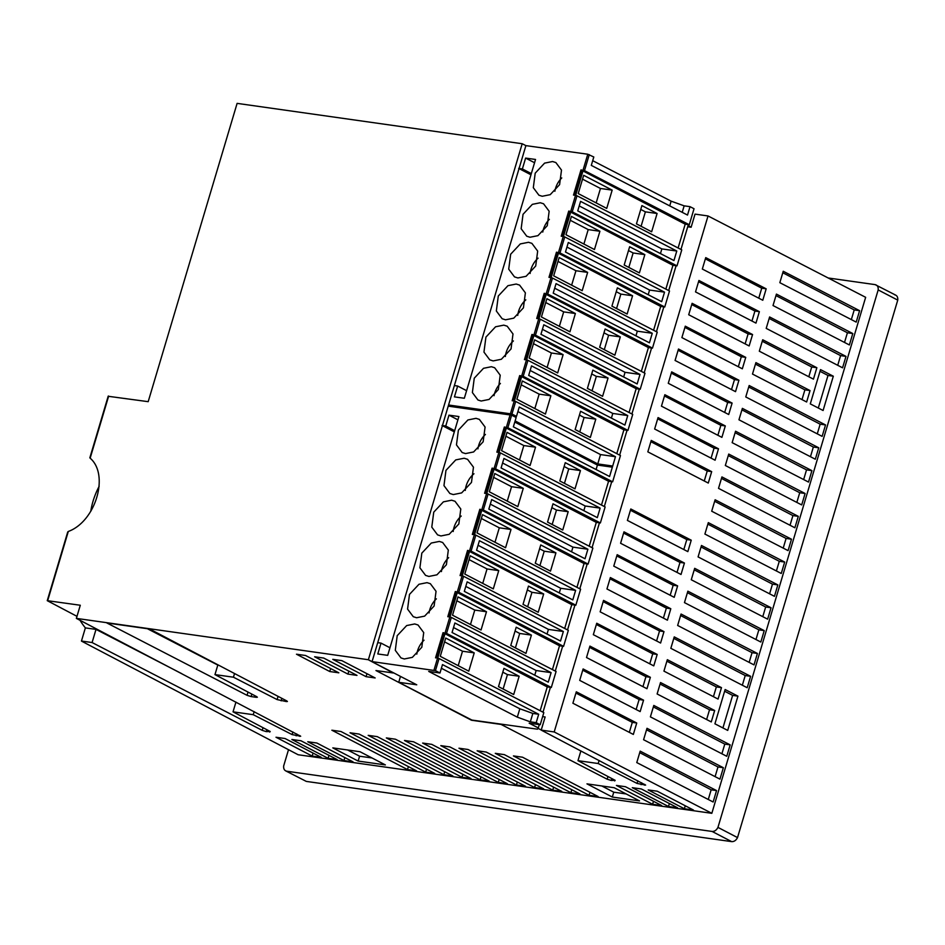 <?xml version="1.0" encoding="UTF-8"?>
<svg xmlns="http://www.w3.org/2000/svg" width="945" height="945" viewBox="0 0 945 945"><rect width="100%" height="100%" fill="white"/><g stroke="black" fill="none" stroke-linecap="round" stroke-linejoin="round"><path stroke-width="1.42" d="M414.725 623.948L406.669 625.566L397.207 635.666L395.293 650.337L400.975 657.921L404.283 658.972L412.351 657.366L421.801 647.254L423.714 632.595L418.044 624.999L414.725 623.948M416.804 654.129A18.546 13.691 117.5 0 1 424.033 640.19M427.034 582.652L418.966 584.27L409.492 594.393L407.567 609.088L413.26 616.695L416.58 617.746L424.648 616.128L434.121 606.005L436.047 591.31L430.365 583.703L427.034 582.652M429.065 612.939A18.581 13.726 117.5 0 1 436.377 598.846M439.33 541.426L431.274 543.044L421.824 553.132L419.899 567.803L425.581 575.387L428.888 576.438L436.944 574.82L446.406 564.732L448.32 550.061L442.638 542.477L439.33 541.426M441.409 571.583A18.534 13.691 117.5 0 1 448.639 557.668M451.615 500.2L443.394 501.854L433.743 512.166L431.782 527.133L437.582 534.882L440.961 535.957L449.182 534.303L458.833 523.991L460.794 509.024L455.006 501.275L451.615 500.2M453.187 531.515A18.924 13.974 117.5 0 1 461.219 516.041M464.137 458.231L455.762 459.896L445.957 470.386L443.961 485.612L449.855 493.491L453.293 494.578L461.656 492.9L471.472 482.422L473.469 467.196L467.574 459.317L464.137 458.231M465.294 490.431A19.243 14.21 117.5 0 1 473.953 473.764M476.02 418.328L467.905 419.958L458.396 430.129L456.459 444.894L462.176 452.537L465.519 453.588L473.622 451.958L483.143 441.799L485.08 427.034L479.363 419.391L476.02 418.328M477.934 448.875A18.664 13.785 117.5 0 1 485.435 434.44M491.412 366.719L483.521 368.302L474.26 378.189L472.382 392.553L477.946 399.995L481.182 401.023L489.073 399.44L498.334 389.553L500.212 375.189L494.66 367.747L491.412 366.719M494.034 395.683A18.156 13.407 117.5 0 1 500.389 383.446M503.803 325.139L495.57 326.781L485.919 337.105L483.958 352.095L489.758 359.844L493.136 360.919L501.37 359.265L511.032 348.953L512.993 333.963L507.193 326.202L503.803 325.139M505.351 356.501A18.947 13.986 117.5 0 1 513.418 340.944M516.194 284.032L507.961 285.673L498.298 295.998L496.338 310.988L502.149 318.737L505.528 319.812L513.761 318.158L523.424 307.846L525.385 292.855L519.585 285.106L516.194 284.032M517.742 315.394A18.947 13.986 117.5 0 1 525.81 299.849M528.503 242.286L520.293 243.928L510.666 254.217L508.717 269.148L514.493 276.885L517.872 277.948L526.082 276.306L535.709 266.017L537.67 251.086L531.881 243.349L528.503 242.286M530.121 273.471A18.888 13.951 117.5 0 1 538.083 258.15M540.292 202.75L532.354 204.344L523.046 214.291L521.156 228.737L526.743 236.215L530.015 237.242L537.953 235.659L547.261 225.701L549.151 211.255L543.552 203.777L540.292 202.75M542.761 232.057A18.262 13.49 117.5 0 1 549.364 219.334M552.577 161.524L544.592 163.131L535.213 173.148L533.311 187.701L538.933 195.225L542.229 196.265L550.214 194.67L559.594 184.653L561.495 170.1L555.873 162.564L552.577 161.524M554.869 191.244A18.392 13.584 117.5 0 1 561.767 177.943M592.704 160.674L671.139 201.167L684.156 205.845L690.015 206.66L687.511 215.058L591.298 165.387L593.803 157L587.778 154.224L525.892 145.624L522.195 143.734L237.112 103.371L148.188 401.672L108.474 396.321M525.892 145.624L372.07 661.618L368.373 659.728L522.195 143.734M368.373 659.728L76.368 618.384L80.29 605.249L47.25 600.666L76.982 616.341M108.663 396.085L90.153 458.183C109.608 474.733 95.669 521.534 68.3 531.468L67.945 532.271M589.267 154.649L584.494 170.643L583.183 170.254L575.682 195.391L577.005 195.78L572.233 211.786L570.91 211.385L563.421 236.522L564.744 236.923L559.972 252.917L558.649 252.516L551.159 277.653L552.482 278.054L547.71 294.049L546.387 293.647L538.898 318.784L540.221 319.186L535.449 335.18L534.126 334.778L526.637 359.915L527.96 360.317L523.187 376.311L521.864 375.909L514.375 401.046L515.698 401.448L511.942 414.016L516.478 416.367L519.266 407.035L615.478 456.695L600.536 454.58L597.76 463.912L515.131 420.915M515.698 401.448L620.463 455.537L612.632 481.808L507.855 427.731L511.611 415.162L516.147 417.501L513.359 426.833L609.572 476.504L615.478 456.695M377.716 642.659L381.024 643.108L377.787 653.964L387.698 655.346L458.892 416.544L448.969 415.162L445.745 426.018L442.437 425.557M507.855 427.731L506.544 427.329L499.043 452.466L500.366 452.868L495.593 468.862L494.27 468.46L486.781 493.597L488.104 493.999L483.332 509.993L482.009 509.603L474.52 534.74L475.843 535.13L471.071 551.136L469.748 550.734L462.259 575.871L463.582 576.273L458.809 592.267L457.486 591.865L449.997 617.002L451.32 617.404L446.548 633.398L445.225 632.996L437.736 658.133L439.059 658.535L435.444 670.643L372.07 661.618M511.611 415.162L448.414 406.161L448.757 405.027L511.942 414.016M454.356 385.572L457.663 386.032L454.427 396.888L464.338 398.258L535.531 159.457L525.609 158.087L522.384 168.942L519.077 168.482M448.58 616.801L456.069 591.664L455.301 591.558L447.8 616.695L448.58 616.801M460.841 575.67L468.33 550.533L467.562 550.427L460.073 575.564L460.841 575.67M443.807 632.796L443.04 632.689L435.539 657.826L436.318 657.933L443.807 632.796M473.102 534.539L480.592 509.402L479.824 509.284L472.335 534.421L473.102 534.539M485.364 493.396L492.865 468.259L492.085 468.153L484.596 493.29L485.364 493.396M497.625 452.265L505.126 427.128L504.346 427.022L496.857 452.159L497.625 452.265M512.958 400.845L520.447 375.708L519.679 375.602L512.178 400.739L512.958 400.845M525.219 359.714L532.708 334.577L531.94 334.471L524.44 359.608L525.219 359.714M537.481 318.583L544.97 293.446L544.202 293.34L536.713 318.477L537.481 318.583M549.742 277.452L557.231 252.315L556.463 252.209L548.974 277.346L549.742 277.452M562.003 236.321L569.504 211.184L568.725 211.078L561.236 236.215L562.003 236.321M574.265 195.19L581.766 170.053L580.986 169.935L573.497 195.072L574.265 195.19M439.059 658.535L543.824 712.613L540.209 724.732L529.165 723.197L538.319 727.91L537.469 729.174L471.886 720.066L398.731 682.302L416.757 684.806L368.833 660.059L393.297 672.982L375.956 670.537L471.484 720.232L501.063 724.425L607.162 779.2L611.226 780.452L615.171 780.334L577.974 760.666L598.185 763.525L637.048 783.429L645.636 785.094L541.213 730.107L554.195 731.95L708.029 215.956L695.036 214.113L691.126 227.261L687.712 226.776M688.362 224.603L680.955 249.445M676.1 265.734L668.694 290.576M663.839 306.865L656.432 331.707M651.577 348.008L644.171 372.838M639.304 389.139L631.91 413.981M627.043 430.27L619.636 455.112M611.722 481.69L604.316 506.532M599.461 522.821L592.054 547.663M587.199 563.952L579.793 588.794M574.938 605.083L567.532 629.925M562.665 646.215L555.27 671.056M550.403 687.358L542.997 712.187M539.3 724.602L538.319 727.91M690.015 206.66L694.032 208.739L689.271 224.733L685.208 224.166L678.108 247.98M577.005 195.78L681.77 249.87L677.01 265.864L672.946 265.297L665.847 289.111M564.744 236.923L669.509 291.001L664.748 306.995L660.685 306.428L653.586 330.242M552.482 278.054L657.247 332.132L652.475 348.126L648.424 347.571L641.324 371.373M540.221 319.186L644.986 373.263L640.214 389.257L636.162 388.702L629.063 412.504M527.96 360.317L632.725 414.394L627.952 430.4L623.901 429.833L616.801 453.647M612.632 481.808L608.568 481.253L601.469 505.055M500.366 452.868L605.131 506.945L600.37 522.951L596.307 522.384L589.207 546.186M488.104 493.999L592.869 548.088L588.109 564.082L584.045 563.515L576.946 587.329M475.843 535.13L580.608 589.219L575.836 605.213L571.784 604.646L564.685 628.46M463.582 576.273L568.347 630.35L563.574 646.345L559.523 645.778L552.423 669.592M451.32 617.404L556.085 671.482L551.313 687.476L547.261 686.92L540.162 710.723M514.789 422.061L597.417 465.058L611.758 467.078L612.1 465.944L597.76 463.912M597.417 465.058L596.082 469.535M512.97 415.859L516.478 416.367M517.907 411.583L600.536 454.58M612.171 190.122L583.667 175.297L578.222 193.571L606.725 208.408L612.171 190.122L600.465 188.468L596.165 202.915M580.986 169.935L581.683 170.301M582.959 170.962L685.208 224.166M636.446 223.87L651.648 231.785L657.094 213.499L641.903 205.597L636.446 223.87M516.903 399.239L545.419 414.075L550.864 395.79L522.361 380.965L516.903 399.239M519.679 375.602L520.376 375.968M521.652 376.63L623.901 429.833M575.139 429.538L590.341 437.452L595.787 419.167L580.584 411.264L575.139 429.538M529.165 358.108L557.68 372.944L563.125 354.659L534.622 339.822L529.165 358.108M531.94 334.471L532.637 334.837M533.913 335.499L636.162 388.702M592.846 370.121L587.4 388.407L602.603 396.309L608.048 378.035L592.846 370.121M541.426 316.977L569.941 331.813L575.387 313.527L546.883 298.691L541.426 316.977M544.202 293.34L544.899 293.706M546.175 294.367L648.424 347.571M605.119 328.99L599.662 347.276L614.864 355.178L620.31 336.904L605.119 328.99M553.687 275.846L582.203 290.67L587.648 272.396L559.145 257.56L553.687 275.846M556.463 252.209L557.16 252.575M558.436 253.236L660.685 306.428M617.38 287.859L611.923 306.145L627.126 314.047L632.571 295.761L617.38 287.859M565.96 234.714L594.464 249.539L599.91 231.265L571.406 216.429L565.96 234.714M568.725 211.078L569.422 211.432M570.697 212.105L672.946 265.297M629.642 246.728L624.184 265.002L639.387 272.916L644.833 254.63L629.642 246.728M535.531 447.209L507.028 432.373L501.582 450.659L530.086 465.495L535.531 447.209L523.825 445.556L519.526 459.991M504.346 427.022L505.043 427.388M506.319 428.05L608.568 481.253M565.264 462.672L559.806 480.958L575.009 488.86L580.454 470.586L565.264 462.672M494.767 473.516L489.321 491.79L517.825 506.626L523.27 488.341L494.767 473.516M492.085 468.153L492.782 468.519M494.058 469.181L596.307 522.384M553.002 503.803L547.545 522.089L562.747 530.003L568.193 511.717L553.002 503.803M511.009 529.472L482.505 514.647L477.048 532.921L505.563 547.757L511.009 529.472L499.303 527.818L494.991 542.265M479.824 509.284L480.521 509.65M481.796 510.312L584.045 563.515M540.741 544.946L535.283 563.22L550.486 571.134L555.932 552.849L540.741 544.946M493.302 588.889L498.747 570.615L470.22 555.766L464.786 574.064L493.302 588.889M467.562 550.427L468.259 550.781M469.535 551.455L571.784 604.646M528.479 586.077L523.022 604.351L538.225 612.265L543.67 593.98L528.479 586.077M457.982 596.909L452.525 615.195L481.04 630.02L486.486 611.746L457.982 596.909M455.301 591.558L455.998 591.924M457.274 592.586L559.523 645.778M516.206 627.208L510.761 645.494L525.963 653.397L531.409 635.111L516.206 627.208M503.945 668.339L498.499 686.625L513.702 694.528L519.148 676.254L503.945 668.339M443.04 632.689L443.737 633.055M445.012 633.717L547.261 686.92M468.779 671.163L474.225 652.877L445.721 638.04L440.264 656.326L468.779 671.163M677.01 265.864L572.233 211.786M676.785 251.027L580.573 201.368L577.738 210.889L673.95 260.548L676.785 251.027L661.843 248.913L660.46 253.579M664.748 306.995L559.972 252.917M565.476 252.02L661.689 301.679L664.524 292.159L568.311 242.499L565.476 252.02M652.475 348.126L547.71 294.049M553.215 293.151L649.428 342.811L652.263 333.29L556.05 283.63L553.215 293.151M640.214 389.257L535.449 335.18M640.001 374.433L543.788 324.761L540.953 334.282L637.154 383.954L640.001 374.433L625.058 372.318L623.665 376.984M627.952 430.4L523.187 376.311M528.692 375.425L624.893 425.085L627.74 415.564L531.527 365.892L528.692 375.425M600.37 522.951L495.593 468.862M600.146 508.115L503.933 458.443L501.098 467.964L597.311 517.636L600.146 508.115L585.203 506L583.821 510.666M588.109 564.082L483.332 509.993M488.837 509.107L585.049 558.767L587.885 549.246L491.672 499.586L488.837 509.107M575.836 605.213L471.071 551.136M575.623 590.377L479.41 540.717L476.575 550.238L572.788 599.898L575.623 590.377L560.68 588.262L559.286 592.928M551.313 687.476L446.548 633.398M551.1 672.639L454.888 622.979L452.053 632.5L548.254 682.16L551.1 672.639L536.158 670.525L534.764 675.202M563.574 646.345L458.809 592.267M464.314 591.369L560.515 641.029L563.362 631.508L467.149 581.848L464.314 591.369M540.209 724.732L536.193 722.653L538.697 714.255L442.484 664.595L439.98 672.994L435.444 670.643M80.041 620.31A604.942 102.828 -163.4 0 0 85.369 627.893L81.459 641.029A604.942 102.828 -163.4 0 0 81.553 641.147L298.136 754.748L711.833 813.314L554.195 731.95M688.078 225.56L691.149 227.154M711.833 813.314L865.655 297.321L708.029 215.956M689.271 224.733L584.494 170.643M762.78 300.25L766.182 288.827L705.738 257.619L702.324 269.041L762.78 300.25M695.52 291.899L755.965 323.107L759.367 311.673L698.922 280.476L695.52 291.899M692.106 303.321L688.704 314.744L749.149 345.953L752.563 334.53L692.106 303.321M681.888 337.601L742.333 368.81L745.747 357.375L685.29 326.179L681.888 337.601M738.931 380.233L678.486 349.024L675.073 360.458L735.529 391.655L738.931 380.233L734.489 379.606L731.513 389.588M668.269 383.304L728.713 414.512L732.115 403.078L671.671 371.881L668.269 383.304M721.897 437.358L725.311 425.935L664.855 394.726L661.453 406.161L721.897 437.358M654.637 429.006L715.093 460.215L718.495 448.792L658.051 417.584L654.637 429.006M711.679 471.638L651.235 440.429L647.833 451.864L708.277 483.06L711.679 471.638L707.238 471.012L704.261 480.993M687.842 551.62L691.244 540.197L630.799 508.989L627.385 520.411L687.842 551.62M684.428 563.043L623.983 531.846L620.582 543.269L681.026 574.477L684.428 563.043L679.987 562.417L677.01 572.398M613.766 566.126L674.21 597.323L677.624 585.9L617.168 554.691L613.766 566.126M670.808 608.745L610.364 577.549L606.95 588.971L667.406 620.18L670.808 608.745L666.367 608.119L663.39 618.101M660.59 643.025L663.992 631.603L603.548 600.394L600.146 611.828L660.59 643.025M653.775 665.882L657.188 654.448L596.732 623.251L593.33 634.674L653.775 665.882M646.971 688.728L650.373 677.305L589.916 646.096L586.514 657.531L646.971 688.728M640.155 711.585L643.557 700.162L583.112 668.954L579.698 680.376L640.155 711.585M633.339 734.43L636.741 723.008L576.296 691.811L572.894 703.234L633.339 734.43M779.838 282.685L856.205 322.103L859.607 310.681L783.24 271.262L779.838 282.685M852.792 333.538L776.424 294.108L773.022 305.542L849.39 344.96L852.792 333.538L847.417 332.77L844.523 342.444M766.206 328.387L842.574 367.806L845.988 356.383L769.608 316.965L766.206 328.387M816.858 367.723L762.709 339.775L759.307 351.197L813.444 379.146L816.858 367.723L811.72 366.991L808.802 376.748M823.095 410.496L833.313 376.216L820.508 369.601L810.29 403.881L823.095 410.496M752.492 374.055L806.64 401.991L810.042 390.568L755.905 362.62L752.492 374.055M745.77 396.947L822.138 436.366L825.54 424.943L749.172 385.525L745.77 396.947M818.736 447.788L742.368 408.37L738.955 419.793L815.322 459.223L818.736 447.788L813.35 447.032L810.467 456.707M811.92 470.645L735.553 431.227L732.151 442.65L808.518 482.068L811.92 470.645L806.534 469.878L803.652 479.564M805.105 493.491L728.737 454.072L725.335 465.495L801.703 504.925L805.105 493.491L799.73 492.735L796.836 502.409M798.301 516.348L721.921 476.93L718.519 488.352L794.887 527.771L798.301 516.348L792.914 515.592L790.032 525.266M727.721 730.414L737.939 696.146L725.134 689.531L714.916 723.811L727.721 730.414M636.776 762.58L713.144 801.998L716.546 790.575L640.178 751.145L636.776 762.58M643.58 739.722L719.948 779.141L723.362 767.718L646.994 728.3L643.58 739.722M650.396 716.865L726.764 756.295L730.166 744.861L653.798 705.442L650.396 716.865M657.118 693.973L711.266 721.921L714.668 710.498L660.531 682.55L657.118 693.973M663.933 671.127L718.07 699.076L721.484 687.641L667.335 659.693L663.933 671.127M670.832 648.317L747.2 687.736L750.614 676.313L674.246 636.895L670.832 648.317M677.648 625.46L754.015 664.89L757.418 653.456L681.05 614.037L677.648 625.46M684.464 602.615L760.831 642.033L764.233 630.61L687.865 591.18L684.464 602.615M691.268 579.757L767.635 619.176L771.049 607.753L694.681 568.335L691.268 579.757M698.083 556.912L774.451 596.33L777.853 584.908L701.485 545.478L698.083 556.912M704.899 534.055L781.267 573.473L784.669 562.051L708.301 522.632L704.899 534.055M711.703 511.21L788.083 550.628L791.485 539.205L715.117 499.775L711.703 511.21M828.186 277.984L875.117 284.622C877.421 285.189 878.437 286.949 878.177 289.926L717.952 827.395C716.487 830.206 714.538 831.553 712.105 831.446L286.737 771.214C284.433 770.659 283.417 768.899 283.677 765.911L288.508 749.704M306.31 781.409L285.673 770.872L306.31 781.409L731.678 841.629C734.111 841.747 736.06 840.389 737.525 837.589L897.75 300.12C898.01 297.143 896.994 295.372 894.691 294.816M875.117 284.622L895.754 295.159M717.952 827.395L737.525 837.589M878.177 289.926L897.75 300.12M439.98 672.994L428.711 671.422L517.317 717.16L530.334 721.838L536.193 722.653M81.459 641.029L92.09 642.541L262.214 730.355L266.277 731.619L270.223 731.501L233.037 711.833L253.236 714.692L292.099 734.596L300.687 736.249L76.368 618.384M286.796 700.942L149.7 629.039L106.903 622.979L247.047 695.319L251.11 696.571L256.272 697.304L257.359 697.233L256.768 696.701L214.964 674.6L233.439 677.211L277.109 699.583L286.323 701.556L287.41 701.485L286.796 700.942M321.265 757.347L285.083 738.529L275.999 737.242L312.193 756.071L321.265 757.347M291.887 739.486L328.08 758.315L337.152 759.603L300.971 740.774L291.887 739.486M353.04 761.847L316.858 743.018L307.775 741.742L343.956 760.56L353.04 761.847M385.371 764.918L360.033 751.736L332.805 747.885L358.131 761.068L385.371 764.918M331.872 730.213L407.508 769.561L416.58 770.848L340.956 731.501L331.872 730.213M434.735 773.412L359.112 734.064L350.028 732.777L425.663 772.136L434.735 773.412M368.184 735.352L443.819 774.699L452.891 775.987L377.268 736.639L368.184 735.352M471.047 778.562L395.412 739.203L386.34 737.927L461.975 777.274L471.047 778.562M404.495 740.49L480.119 779.838L489.203 781.125L413.567 741.778L404.495 740.49M422.651 743.065L498.275 782.413L507.359 783.7L431.723 744.353L422.651 743.065M525.514 786.264L449.879 746.916L440.807 745.629L516.431 784.988L525.514 786.264M458.963 748.204L534.587 787.551L543.67 788.839L468.035 749.491L458.963 748.204M561.826 791.414L486.191 752.055L477.119 750.779L552.742 790.126L561.826 791.414M495.274 753.342L570.898 792.69L579.982 793.977L504.346 754.63L495.274 753.342M598.138 796.552L522.502 757.205L513.43 755.917L589.054 795.265L598.138 796.552M639.541 800.899L614.215 787.728L586.975 783.866L612.313 797.048L639.541 800.899M616.412 785.437L652.593 804.266L661.677 805.542L625.495 786.724L616.412 785.437M677.565 807.798L641.371 788.969L632.299 787.681L668.481 806.51L677.565 807.798M648.187 789.937L684.369 808.755L693.453 810.042L657.259 791.213L648.187 789.937M356.997 675.391L323.71 658.063L314.638 656.775L347.925 674.104L356.997 675.391M305.554 655.499L296.482 654.212L329.77 671.529L338.842 672.816L305.554 655.499M332.794 659.35L366.081 676.667L375.153 677.955L341.866 660.638L332.794 659.35M366.967 673.691L366.081 676.667M330.656 668.552L329.77 671.529M348.811 671.127L347.925 674.104M685.255 805.778L684.369 808.755M669.367 803.534L668.481 806.51M653.491 801.289L652.593 804.266M601.788 785.968L613.754 792.193L626.181 793.954M613.754 792.193L612.313 797.048M589.94 792.288L589.054 795.265M571.784 789.713L570.898 792.69M553.628 787.15L552.742 790.126M535.472 784.574L534.587 787.551M517.317 782.011L516.431 784.988M499.173 779.436L498.275 782.413M481.017 776.861L480.119 779.838M462.861 774.298L461.975 777.274M444.705 771.722L443.819 774.699M426.549 769.159L425.663 772.136M408.394 766.584L407.508 769.561M347.618 749.976L359.584 756.213L371.999 757.961M359.584 756.213L358.131 761.068M344.854 757.583L343.956 760.56M328.966 755.338L328.08 758.315M313.079 753.094L312.193 756.071M234.537 673.537L233.439 677.211M217.893 664.807L214.964 674.6M147.385 628.708L217.811 665.067M542.631 716.617L545.135 716.971L541.213 730.107M599.106 760.477L598.185 763.525M580.891 750.921L577.974 760.666M538.024 728.347L541.249 730.001M254.158 711.632L253.236 714.692M235.943 702.076L233.037 711.833M85.369 627.893L96.012 629.394L181.806 673.691M96.012 629.394L92.09 642.541M400.479 676.407L398.731 682.302M441.386 668.269L519.821 708.762L517.317 717.16M519.821 708.762L532.838 713.44L538.697 714.255M532.838 713.44L530.334 721.838M669.733 205.88L671.139 201.167M682.219 212.33L684.156 205.845M791.485 539.205L786.098 538.437L783.216 548.112M714.668 501.275L786.098 538.437M784.669 562.051L779.282 561.295L776.4 570.969M707.852 524.121L779.282 561.295M777.853 584.908L772.478 584.14L769.596 593.814M701.048 546.978L772.478 584.14M771.049 607.753L765.663 606.997L762.78 616.672M694.232 569.823L765.663 606.997M764.233 630.61L758.847 629.842L755.965 639.529M687.417 592.68L758.847 629.842M757.418 653.456L752.043 652.7L749.149 662.374M680.613 615.526L752.043 652.7M750.614 676.313L745.227 675.545L742.345 685.231M673.797 638.383L745.227 675.545M721.484 687.641L716.345 686.92L713.428 696.678M666.898 661.193L716.345 686.92M714.668 710.498L709.53 709.766L706.624 719.523M660.082 684.038L709.53 709.766M730.166 744.861L724.791 744.105L721.909 753.779M653.361 706.943L724.791 744.105M723.362 767.718L717.976 766.962L715.093 776.636M646.545 729.788L717.976 766.962M716.546 790.575L711.16 789.807L708.277 799.482M639.73 752.645L711.16 789.807M737.939 696.146L732.623 695.39L722.925 727.933M724.638 691.232L732.623 695.39M721.484 478.418L792.914 515.592M728.3 455.573L799.73 492.735M735.104 432.715L806.534 469.878M741.919 409.87L813.35 447.032M825.54 424.943L820.165 424.175L817.271 433.861M748.735 387.013L820.165 424.175M810.042 390.568L804.904 389.848L801.998 399.593M755.457 364.12L804.904 389.848M833.313 376.216L827.997 375.46L818.299 408.016M820.012 371.302L827.997 375.46M762.272 341.263L811.72 366.991M845.988 356.383L840.601 355.627L837.719 365.302M769.171 318.453L840.601 355.627M775.987 295.608L847.417 332.77M859.607 310.681L854.221 309.925L851.339 319.599M782.791 272.751L854.221 309.925M636.741 723.008L632.299 722.382L629.323 732.363M575.93 693.051L632.299 722.382M643.557 700.162L639.115 699.524L636.139 709.506M582.734 670.194L639.115 699.524M650.373 677.305L645.931 676.679L642.954 686.661M589.55 647.349L645.931 676.679M657.188 654.448L652.735 653.822L649.758 663.803M596.366 624.491L652.735 653.822M663.992 631.603L659.551 630.976L656.574 640.958M603.182 601.646L659.551 630.976M609.986 578.789L666.367 608.119M677.624 585.9L673.171 585.274L670.194 595.255M616.801 555.932L673.171 585.274M623.617 533.086L679.987 562.417M691.244 540.197L686.802 539.56L683.826 549.553M630.421 510.229L686.802 539.56M650.869 441.681L707.238 471.012M718.495 448.792L714.054 448.154L711.077 458.136M657.673 418.824L714.054 448.154M725.311 425.935L720.858 425.309L717.881 435.291M664.489 395.979L720.858 425.309M732.115 403.078L727.674 402.452L724.697 412.433M671.304 373.121L727.674 402.452M678.108 350.276L734.489 379.606M745.747 357.375L741.305 356.749L738.328 366.731M684.924 327.419L741.305 356.749M752.563 334.53L748.109 333.904L745.132 343.885M691.74 304.562L748.109 333.904M759.367 311.673L754.925 311.047L751.948 321.028M698.556 281.716L754.925 311.047M766.182 288.827L761.741 288.19L758.764 298.183M705.36 258.859L761.741 288.19M579.214 205.915L661.843 248.913M664.524 292.159L649.581 290.044L648.187 294.722M566.953 247.058L649.581 290.044M652.263 333.29L637.32 331.175L635.926 335.853M554.691 288.19L637.32 331.175M542.43 329.321L625.058 372.318M627.74 415.564L612.797 413.449L611.403 418.115M530.169 370.452L612.797 413.449M502.575 463.003L585.203 506M587.885 549.246L572.942 547.131L571.548 551.797M490.313 504.134L572.942 547.131M478.052 545.265L560.68 588.262M563.362 631.508L548.419 629.394L547.025 634.071M465.79 586.408L548.419 629.394M453.529 627.539L536.158 670.525M502.799 672.178L507.441 674.588L519.148 676.254M507.441 674.588L503.13 689.035M444.575 641.879L462.518 651.223L474.225 652.877M462.518 651.223L458.207 665.658M456.837 600.748L474.78 610.08L486.486 611.746M474.78 610.08L470.468 624.527M481.359 518.486L499.303 527.818M493.621 477.355L511.564 486.687L523.27 488.341M511.564 486.687L507.264 501.133M469.074 559.605L487.041 568.949L498.747 570.615M487.041 568.949L482.73 583.396M505.882 436.212L523.825 445.556M515.072 631.047L519.703 633.457L531.409 635.111M519.703 633.457L515.391 647.904M527.334 589.916L531.964 592.326L543.67 593.98M531.964 592.326L527.653 606.773M539.595 548.785L544.226 551.195L555.932 552.849M544.226 551.195L539.914 565.63M551.856 507.654L556.487 510.064L568.193 511.717M556.487 510.064L552.175 524.499M521.215 384.804L539.158 394.136L550.864 395.79M539.158 394.136L534.846 408.583M564.118 466.511L568.748 468.921L580.454 470.586M568.748 468.921L564.448 483.367M533.476 343.661L551.419 353.005L563.125 354.659M551.419 353.005L547.108 367.44M545.737 302.53L563.681 311.874L575.387 313.527M563.681 311.874L559.369 326.308M557.999 261.399L575.942 270.731L587.648 272.396M575.942 270.731L571.642 285.177M570.26 220.268L588.203 229.6L599.91 231.265M588.203 229.6L583.904 244.046M628.496 250.567L633.126 252.976L644.833 254.63M633.126 252.976L628.815 267.423M616.234 291.698L620.865 294.108L632.571 295.761M620.865 294.108L616.553 308.554M603.973 332.829L608.604 335.239L620.31 336.904M608.604 335.239L604.292 349.685M591.712 373.96L596.342 376.37L608.048 378.035M596.342 376.37L592.031 390.817M579.439 415.103L584.081 417.513L595.787 419.167M584.081 417.513L579.769 431.948M582.522 179.137L600.465 188.468M640.757 209.436L645.388 211.845L657.094 213.499M645.388 211.845L641.088 226.28M448.757 405.027L451.875 406.645M522.384 168.942L531.314 173.585M525.609 158.087L534.551 162.729M518.675 168.387L530.96 174.778M457.663 386.032L466.606 390.687M445.745 426.018L454.675 430.672M448.969 415.162L457.912 419.816M442.036 425.474L454.321 431.865M381.024 643.108L389.966 647.762M90.767 511.363A60.492 44.675 117.5 0 1 99.13 486.368M68.3 531.468L47.687 600.63M510.123 414.737L433.956 670.218M587.778 154.224L510.465 413.591M712.105 831.446L731.678 841.629M286.548 700.812L286.323 701.556M281.882 698.367L281.149 700.824M278.066 696.37L277.109 699.583M256.497 696.559L256.272 697.304M251.842 694.102L251.11 696.571M248.015 692.071L247.047 695.319M644.774 784.421L644.549 785.165M641.655 782.791L641.1 784.681M637.84 780.783L637.048 783.429M614.9 780.192L614.687 780.936M611.793 778.55L611.226 780.452M607.966 776.518L607.162 779.2M299.825 735.588L299.6 736.332M296.706 733.958L296.151 735.836M292.891 731.95L292.099 734.596M269.951 731.359L269.738 732.103M266.844 729.717L266.277 731.619M263.017 727.685L262.214 730.355M89.846 457.793L108.226 396.109M47.25 600.666L67.745 531.929"/></g></svg>
